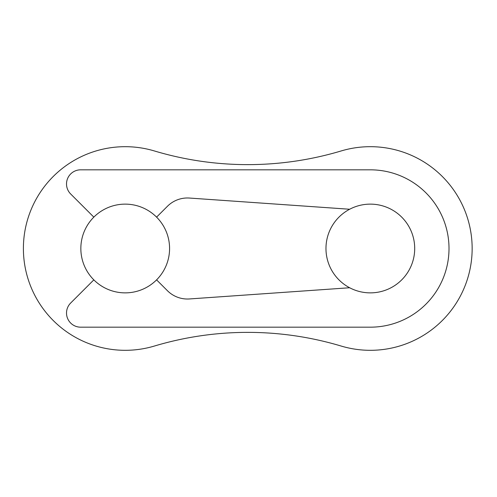 <?xml version="1.0" encoding="UTF-8"?>
<svg xmlns="http://www.w3.org/2000/svg" width="497" height="497" viewBox="0 0 497 497"><rect width="100%" height="100%" fill="white"/><g stroke="black" fill="none" stroke-linecap="round" stroke-linejoin="round"><path stroke-width="0.75" d="M472.15 248.5A101.817 101.817 0 0 0 341.147 150.958A325.752 325.752 0 0 1 154.393 150.958A101.817 101.817 0 0 0 23.396 248.5A101.817 101.817 0 0 0 154.393 346.042A325.752 325.752 0 0 1 341.147 346.042A101.817 101.817 0 0 0 472.15 248.5M414.703 248.5A44.37 44.37 0 0 0 370.333 204.13A44.37 44.37 0 0 0 325.97 248.5A44.37 44.37 0 0 0 370.333 292.87A44.37 44.37 0 0 0 414.703 248.5M169.576 248.5A44.37 44.37 0 0 0 125.213 204.13A44.37 44.37 0 0 0 80.843 248.5A44.37 44.37 0 0 0 125.213 292.87A44.37 44.37 0 0 0 169.576 248.5M341.147 150.958A325.752 325.752 0 0 1 154.393 150.958M154.393 346.042A325.752 325.752 0 0 1 341.147 346.042M93.834 279.867L70.661 303.033A14.14 14.14 0 0 0 80.663 327.175L370.333 327.175A78.675 78.675 0 0 0 449.008 248.5A78.675 78.675 0 0 0 370.333 169.825L80.663 169.825A14.14 14.14 0 0 0 70.661 193.967L93.834 217.133M156.586 217.133L167.458 206.261A28.286 28.286 0 0 1 189.432 198.048L349.652 209.249M349.652 287.751L189.432 298.952A28.286 28.286 0 0 1 167.458 290.739L156.586 279.867"/></g></svg>
